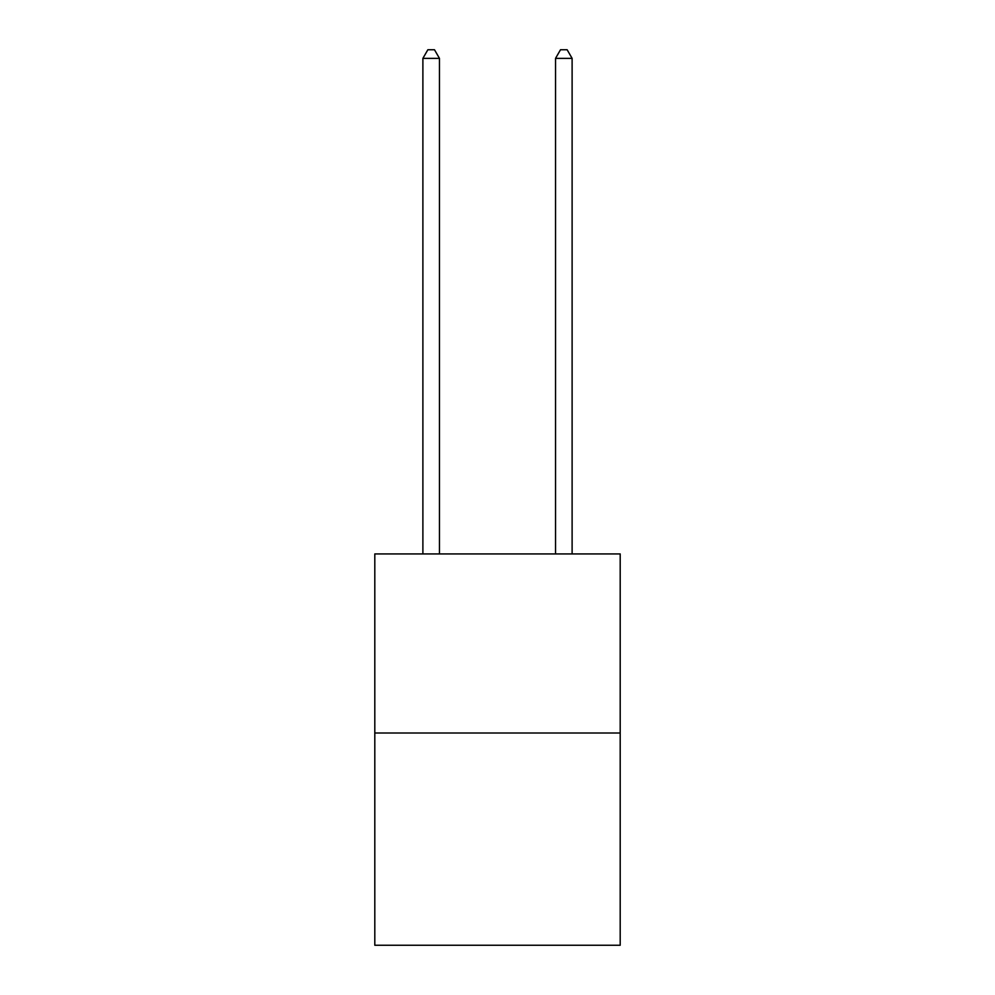 <?xml version="1.0" encoding="UTF-8"?>
<svg xmlns="http://www.w3.org/2000/svg" width="995" height="995" viewBox="0 0 995 995"><rect width="100%" height="100%" fill="white"/><g stroke="black" fill="none" stroke-linecap="round" stroke-linejoin="round"><path stroke-width="1.49" d="M620.196 733.016L620.196 553.941L374.804 553.941L374.804 945.25L620.196 945.25L620.196 733.016L374.804 733.016M439.467 553.941L439.467 58.369L422.887 58.369L422.887 553.941M422.887 58.369L427.862 49.75L434.492 49.75L439.467 58.369M572.113 553.941L572.113 58.369L555.533 58.369L555.533 553.941M555.533 58.369L560.508 49.75L567.138 49.75L572.113 58.369"/></g></svg>
